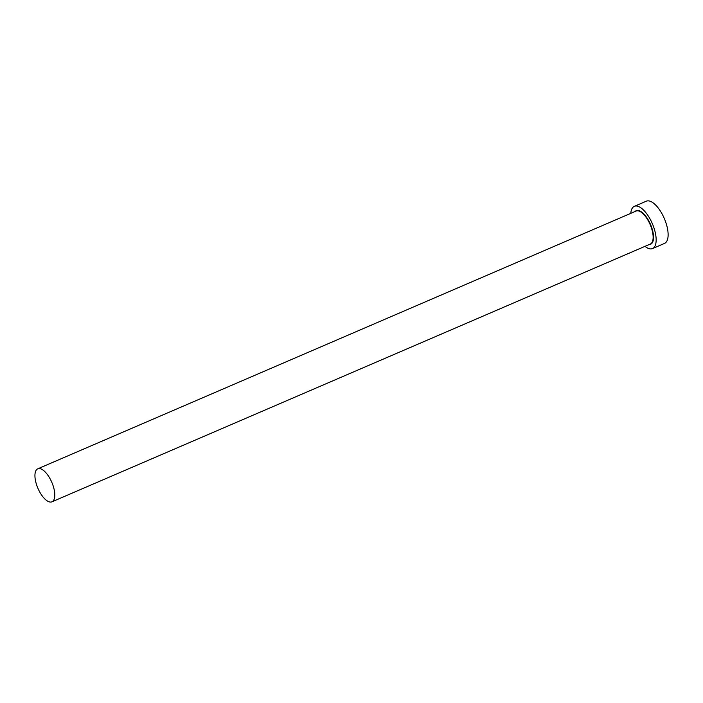 <?xml version="1.0" encoding="UTF-8"?>
<svg xmlns="http://www.w3.org/2000/svg" width="703" height="703" viewBox="0 0 703 703"><rect width="100%" height="100%" fill="white"/><g stroke="black" fill="none" stroke-linecap="round" stroke-linejoin="round"><path stroke-width="1.05" d="M35.545 480.94A17.962 7.566 -113.3 0 0 51.978 501.81A17.962 7.566 -113.3 0 0 54.193 489.692A17.962 7.566 -113.3 0 0 37.76 468.822A17.962 7.566 -113.3 0 0 35.545 480.94M644.994 246.349A22.997 9.684 -113.3 0 0 652.533 248.581A22.997 9.684 -113.3 0 0 655.372 233.062A22.997 9.684 -113.3 0 0 634.343 206.339A22.997 9.684 -113.3 0 0 630.784 213.352M652.533 248.581L664.511 243.423A22.997 9.684 -113.3 0 0 667.34 227.904A22.997 9.684 -113.3 0 0 646.312 201.19L634.343 206.339M635.081 211.498A18.252 7.68 66.7 0 1 644.66 214.863A18.252 7.68 66.7 0 1 652.911 231.902A18.252 7.68 66.7 0 1 649.3 244.495M51.978 501.81L650.31 244.064A17.962 7.566 -113.3 0 0 652.525 231.937A17.962 7.566 -113.3 0 0 636.092 211.067L37.76 468.822"/></g></svg>
